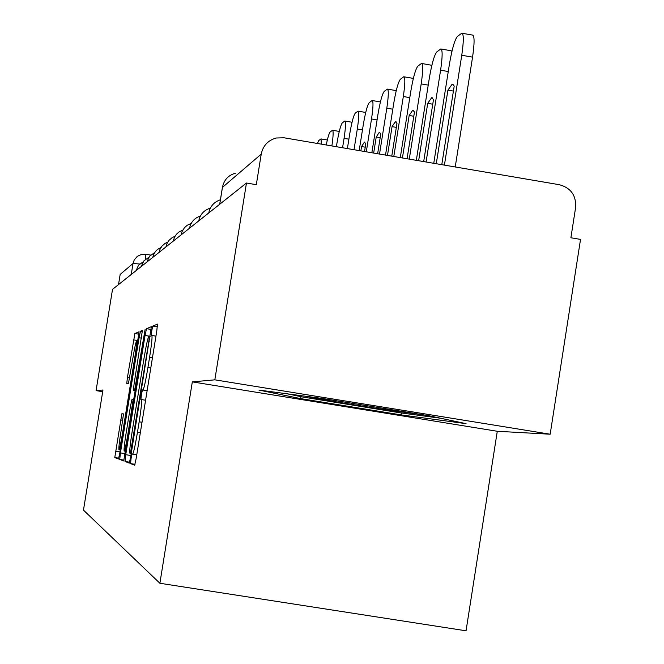 <?xml version="1.0" encoding="UTF-8"?>
<svg xmlns="http://www.w3.org/2000/svg" width="664" height="664" viewBox="0 0 664 664"><rect width="100%" height="100%" fill="white"/><g stroke="black" fill="none" stroke-linecap="round" stroke-linejoin="round"><path stroke-width="1" d="M131.049 458.675L130.534 463.596L134.676 465.182L136.203 458.251L156.779 330.987L157.468 324.115L152.786 326.065L151.707 330.987L151.234 335.677L151.824 335.461C152.438 336.482 151.707 343.72 149.607 357.166L147.923 367.582C145.682 380.945 144.055 388.382 143.026 389.909L142.445 389.951L141.39 394.773L140.892 399.579L141.449 399.57C142.021 400.882 141.258 408.294 139.158 421.806L137.465 432.239C135.257 445.428 133.655 452.715 132.667 454.118L132.086 453.952L131.049 458.675M121.869 413.772L114.781 457.529L118.516 458.965L119.86 452.699L139.1 331.776L134.875 333.536L127.413 377.559L126.741 383.701L128.442 383.501L132.875 358.203C134.576 348.011 135.805 342.3 136.552 341.072C136.967 341.877 136.377 347.413 134.767 357.688L122.574 432.978C120.881 443.071 119.686 448.648 118.972 449.727C118.574 448.748 119.188 443.046 120.815 432.621L123.512 413.896L121.869 413.772L123.562 414.046L121.869 413.772M147.142 390.573L143.026 389.909L147.142 390.581M192.319 381.883L497.286 431.276L550.174 434.214L214.829 379.833L192.319 381.883L159.883 583.266L83.473 510.118L102.97 390L96.064 390.623L112.523 289.346L246.468 183.015L256.312 184.683L261.226 154.131L222.457 187.381M214.829 379.833L246.468 183.015M125.737 454.699L125.015 461.472L129.289 463.115L130.775 456.409L151.367 326.663L146.512 328.688L145.042 335.461L125.737 454.699L130.916 455.521M123.703 460.965L119.727 459.43L120.433 452.898L139.083 337.735L140.494 331.195L142.403 330.398L134.062 384.116L133.373 390.59L134.601 390.498L145.142 329.253L123.72 460.965M550.174 434.214L580.527 239.397L570.891 237.77L575.613 207.508C576.294 195.482 570.882 187.887 559.379 184.716L284.034 137.78L276.241 138.004C267.999 140.336 262.986 145.707 261.226 154.131M497.286 431.276L466.045 630.8L159.883 583.266M96.064 390.623L102.696 391.694M118.516 284.582L120.167 274.431L133.024 263.467L131.231 274.489M401.172 414.9L466.045 423.649L428.728 415.722L321.882 398.4L258.902 390.075L300.684 398.616L401.172 414.9L401.471 413M300.991 396.665L300.684 398.616M130.426 453.412L148.885 341.022L149.367 336.366L148.761 336.582C147.748 338.192 146.146 345.529 143.963 358.585L132.194 431.285C130.152 444.365 129.38 451.686 129.887 453.238L130.434 453.412M126.085 433.36C124.4 444.158 123.778 450.051 124.21 451.064C124.973 449.951 126.218 444.174 127.969 433.741L133.115 399.686L131.887 399.703L130.484 406.21L126.085 433.36M455.23 166.963L472.56 57.145C474.586 43.027 474.569 35.665 472.511 35.076L462.31 33.291M433.758 163.302L449.462 63.943C452.043 48.962 454.699 39.782 457.438 36.404L461.804 33.2C463.812 33.789 463.796 41.143 461.762 55.261L444.415 165.12M441.784 164.672L454.209 86.029L452.184 84.179L447.909 90.138L436.281 163.734M447.909 90.138L453.412 91.093M305.374 396.217C321.808 399.562 348.608 404.086 385.784 409.796L423.076 414.809M440.556 418.237L400.301 412.842L302.85 397.047L287.122 393.802M451.918 51.427L451.055 50.754L441.236 49.036M416.32 160.331L429.326 78.161C431.799 63.81 434.289 55.054 436.804 51.9L440.805 48.962C442.639 49.576 442.573 56.647 440.606 70.201L426.08 161.991M423.682 161.584L433.492 99.558L431.641 97.724L427.716 103.335L418.635 160.721M427.716 103.335L432.762 104.206M431.866 65.313L421.897 63.503M400.292 157.6L410.817 91.225C413.182 77.456 415.531 69.089 417.855 66.134L421.524 63.437C423.2 64.059 423.092 70.882 421.192 83.905L409.273 159.128M407.065 158.754L414.477 111.984L412.784 110.166L409.165 115.461L402.425 157.966M409.165 115.461L413.796 116.258M413.357 78.394L404.094 76.825M385.518 155.077L393.744 103.277C396.01 90.047 398.226 82.037 400.384 79.248L403.762 76.767C405.306 77.397 405.156 83.988 403.322 96.521L393.802 156.496M391.768 156.148L396.964 123.429L395.412 121.628L392.059 126.633L387.486 155.417M392.059 126.633L396.333 127.372M371.857 152.753L377.949 114.432C380.123 101.692 382.215 94.014 384.224 91.383L387.344 89.092C388.772 89.731 388.589 96.089 386.813 108.174L379.517 154.056M377.642 153.741L380.771 134.003L379.343 132.227L376.231 136.975L373.674 153.06M376.231 136.975L380.198 137.647M359.174 150.587L363.283 124.782C365.383 112.507 367.366 105.128 369.242 102.638L372.13 100.513C373.45 101.152 373.243 107.311 371.516 118.972L366.296 151.807M364.544 151.508L365.773 143.806L364.453 142.054L361.556 146.561L360.867 150.877M361.556 146.561L365.233 147.192M347.388 148.578L349.646 134.418C351.663 122.566 353.547 115.461 355.298 113.104L357.987 111.129C359.207 111.776 358.983 117.735 357.307 129.007L354.012 149.707M336.391 146.702L336.914 143.399C338.864 131.953 340.665 125.106 342.3 122.865L344.807 121.022C345.936 121.67 345.695 127.447 344.068 138.353L342.566 147.757M331.884 145.939C333.311 136.012 333.511 130.783 332.498 130.268L330.157 131.987C329.103 133.132 327.8 137.456 326.24 144.976M321.467 144.163L320.969 138.925L318.778 140.536L317.409 143.474M135.008 464.302L130.534 463.596M145.906 254.287L150.645 255.067L145.897 254.27M219.734 204.238L222.49 187.165C224.025 179.861 228.374 175.196 235.529 173.171M139.689 264.006L133.024 263.467L134.228 259.931L137.257 256.404L141.465 254.412L145.864 254.262L145.54 259.209M132.667 454.118L136.767 454.774L132.651 454.118M140.336 432.704L137.465 432.239M142.021 422.262L139.158 421.806M145.582 400.234L141.449 399.57M142.445 389.951L147.126 390.706L142.453 389.951M150.786 368.047L147.923 367.582M152.471 357.63L149.607 357.166M155.949 336.133L151.898 335.478L155.949 336.133M157.376 326.821L152.786 326.065M150.205 336.308L145.042 335.461M151.243 329.46L146.512 328.688M129.646 462.202L125.015 461.472M132.003 448.806L131.464 448.715M149.425 341.105L148.885 341.022M124.027 460.119L119.727 459.43M125.255 453.661L120.433 452.898M141.507 338.134L139.083 337.735M142.428 331.51L140.494 331.195M135.415 390.922L133.373 390.59M135.456 390.639L134.601 390.498L135.456 390.639M136.535 383.983L136.037 383.9M144.619 334.05L144.121 333.967M128.467 433.824L127.969 433.741M132.916 406.343L132.418 406.26M133.97 399.828L133.115 399.686M123.039 433.061L122.574 432.978M135.232 357.763L134.767 357.688M129.679 377.924L127.413 377.559M138.012 340.591L133.522 339.86M138.983 334.208L134.875 333.536M118.798 458.168L114.781 457.529M119.985 451.935L115.478 451.213M122.815 420.304L120.549 419.938M461.762 55.261L472.56 57.145M440.606 70.201L448.266 71.529M421.192 83.905L428.23 85.125M403.322 96.521L409.804 97.641M386.813 108.174L392.806 109.203M371.516 118.972L377.077 119.927M357.307 129.007L362.469 129.887M344.068 138.353L348.882 139.174M220.415 199.773C214.024 201.956 210.139 206.346 208.753 212.953M210.339 208.147C203.989 210.139 200.121 214.397 198.743 220.904M200.387 216.049C194.444 218.024 190.825 222.075 189.547 228.208M191.24 223.328L187.074 225.362L184.484 227.686L182.027 231.603L181.056 234.948M182.791 230.059L178.865 232.043L176.433 234.276L174.582 237.006L173.196 241.181M174.972 236.309L172.125 237.654L168.963 240.385L166.772 243.945L165.909 246.966M167.702 242.119L165.012 243.431L162.016 246.062L159.941 249.473L159.119 252.353M160.937 247.539L157.6 249.373L155.534 251.357L153.575 254.627L152.795 257.375M154.629 252.602L149.483 256.304L146.877 262.072M148.719 257.35L143.814 260.935L141.324 266.48M143.175 261.807L138.494 265.285L136.12 270.613M219.684 204.28L222.423 187.29M145.864 254.262L141.465 254.412M125.637 451.288L124.21 451.064M120.308 449.935L118.972 449.727M137.904 341.288L136.601 341.08M452.184 84.179L453.147 84.345M431.641 97.724L432.471 97.865M412.784 110.166L413.506 110.29M395.412 121.628L396.043 121.736M379.343 132.227L379.908 132.319M387.635 89.142L396.25 90.628M364.453 142.054L364.951 142.137M372.388 100.555L380.414 101.941M358.22 111.17L365.723 112.457M345.014 121.055L352.044 122.259M332.681 130.302L339.279 131.43M321.127 138.95L327.335 140.013"/></g></svg>
